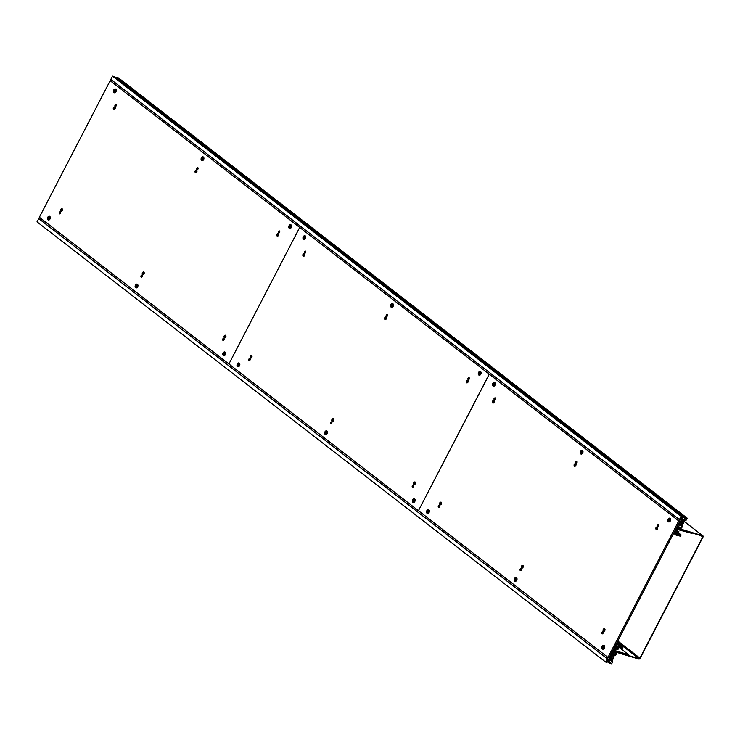 <?xml version="1.0" encoding="UTF-8"?>
<svg xmlns="http://www.w3.org/2000/svg" width="740" height="740" viewBox="0 0 740 740"><rect width="100%" height="100%" fill="white"/><g stroke="black" fill="none" stroke-linecap="round" stroke-linejoin="round"><path stroke-width="1.11" d="M684.334 521.515L702.713 535.741L677.461 528.11M613.738 651.052L638.981 658.683A0.833 0.574 -52.3 0 0 639.924 658.138L702.713 537A0.833 0.574 -52.3 0 0 702.528 536.102L677.276 528.471M702.713 535.741A1.24 0.86 -52.3 0 1 703 537.083L640.211 658.221A1.24 0.86 -52.3 0 1 638.796 659.044L613.553 651.422M612.637 658.563L611.823 660.135L607.281 658.757L605.598 662.013L607.004 662.439L607.374 661.717L606.541 661.458L607.475 659.654L611.564 660.885L610.62 662.698L609.788 662.448L609.409 663.17L611.656 663.845L612.776 661.671L611.823 661.384L613.423 658.313L613.099 657.398A1.573 1.091 127.7 0 0 613.756 656.019L614.015 655.77A1.869 1.286 127.7 0 0 615.957 654.66A1.869 1.286 127.7 0 0 615.911 652.652A1.869 1.286 127.7 0 0 615.615 652.495L613.349 651.811L613.821 650.895L628.584 654.697L614.82 650.543L615.671 648.915L617.909 649.591L618.955 647.565L622.433 648.203L622.997 647.112L622.349 646.917L622.192 647.916L619.066 646.973L619.852 646.159L619.13 645.65L618.529 646.806L616.263 646.122L615.976 646.668L618.178 647.343L617.9 648.332L615.301 647.972L614.255 650.368L613.543 650.155L612.165 651.875L615.245 653.216A1.036 0.712 -52.3 0 1 615.033 654.854L613.719 655.27L611.046 654.04L611.989 654.743L611.046 655.298L612.803 655.825A0.749 0.518 -52.3 0 1 612.128 657.129L610.37 656.602L609.677 657.934L610.445 657.416L612.637 658.563L611.61 657.768M611.823 660.135L611.12 659.59M605.598 662.013L37 221.843L38.794 218.624M607.374 661.717L606.68 661.181M610.62 662.698L607.253 660.089M609.788 662.448L607.105 660.367M609.409 663.17L606.726 661.088M612.776 661.671L611.989 661.07M607.281 658.757L38.684 218.587M628.584 654.697L619.63 647.768M615.301 647.972L614.505 647.352M615.208 648.148L614.413 647.528M614.255 650.368L613.321 649.646M615.033 654.854L611.878 652.421M613.719 655.27L612.998 654.706M613.025 654.641L611.388 653.374M611.804 655.104L610.916 654.419M611.231 654.937L610.768 654.576M611.046 655.298L610.574 654.937M610.37 656.602L609.899 656.232M622.997 647.112L617.03 642.496M622.349 646.917L616.91 642.709M622.173 647.241L616.744 643.041M622.192 647.916L619.833 646.094M619.787 645.854L616.577 643.365M619.13 645.65L616.457 643.587M618.529 646.806L615.865 644.744M616.263 646.122L615.467 645.511M615.976 646.668L615.18 646.048M681.605 521.33L683.149 522.523L683.963 520.951L679.422 519.582L681.115 516.326L682.521 516.751L682.141 517.473L681.309 517.223L680.365 519.027L684.454 520.266L685.388 518.453L684.555 518.204L684.926 517.482L687.173 518.157L686.045 520.331L685.092 520.044L683.501 523.115L682.447 523.615A1.573 1.091 -52.3 0 1 681.688 524.965L681.633 525.261A1.869 1.286 -52.3 0 1 681.873 525.4A1.869 1.286 -52.3 0 1 681.891 527.472A1.869 1.286 -52.3 0 1 679.884 528.508L677.618 527.814L677.146 528.73L691.53 533.263L677.562 529.516L676.712 531.144L678.959 531.82L677.905 533.845L681.013 535.196L680.449 536.287L679.792 536.084L680.578 535.279L677.452 534.336L677.294 535.335L676.314 535.325L676.915 534.169L674.649 533.485L674.926 532.948L677.054 533.586L677.822 532.735L675.601 531.644L676.989 529.341L676.286 529.128L676.998 526.797L680.264 527.777A1.036 0.712 127.7 0 0 681.577 526.473L680.994 525.493L677.933 524.984L679.255 524.965L679.07 524.077L680.828 524.605A0.749 0.518 127.7 0 0 681.503 523.3L679.745 522.773L680.43 521.432L680.523 522.209L683.149 522.523M679.422 519.582L110.834 79.411L112.517 76.155L113.923 76.581L682.521 516.751M112.517 76.155L681.115 516.326M681.077 517.658L684.454 520.266M684.926 517.482L116.337 77.311L115.958 78.033L684.555 518.204M116.337 77.311L118.576 77.987L687.173 518.157M691.53 533.263L690.503 532.467M677.109 530.386L678.959 531.82M674.806 531.024L675.601 531.644M674.899 530.848L675.694 531.459M674.926 530.784L675.87 531.514M680.069 525.308L681.577 526.473M678.321 524.244L679.255 524.965M678.413 524.068L678.876 524.438M678.599 523.707L679.07 524.077M679.274 522.412L679.745 522.773M680.846 521.589L682.363 522.773M677.581 534.373L679.792 536.084M678.543 534.668L679.968 535.76M678.857 534.761L680.273 535.852M673.65 533.263L676.314 535.325M673.853 532.874L674.649 533.485M674.131 532.328L674.926 532.948M609.002 657.731L607.956 657.462L607.299 658.72L610.99 659.84L611.462 658.933L610.167 657.934M611.462 658.933L609.473 658.332L610.13 657.065L609.658 656.704M610.13 657.065L609.557 656.898L609.094 657.805M39.47 217.32L38.702 218.55L607.299 658.72M678.728 520.923L489.205 374.2L418.442 510.702L607.975 657.425L678.728 520.923L679.866 521.265L609.113 657.768L607.975 657.425L39.359 217.283M683.094 520.729L682.622 521.635L680.643 521.034L679.986 522.301L679.422 522.126L679.884 521.228L678.746 520.886L679.403 519.619L683.011 520.664M679.403 519.619L110.815 79.448L110.158 80.716L678.746 520.886M110.14 80.743L39.377 217.255L228.91 363.978L299.672 227.476L228.91 363.978L418.442 510.702L489.307 374.227L110.242 80.78M603.23 629.426A1.24 0.869 -73.2 0 0 604.654 630.526A1.24 0.869 -73.2 0 0 603.23 629.426M601.851 632.413A1.036 0.722 -73.2 0 0 603.035 633.329A1.036 0.722 -73.2 0 0 601.851 632.413M658.794 525.751A1.036 0.722 -73.2 0 0 657.509 525.086A1.036 0.722 -73.2 0 0 658.794 525.751M657.416 528.739A1.24 0.869 -73.2 0 0 655.871 527.935A1.24 0.869 -73.2 0 0 657.416 528.739M439.764 502.876A1.24 0.869 -73.2 0 0 441.179 503.977A1.24 0.869 -73.2 0 0 439.764 502.876M438.376 505.864A1.036 0.722 -73.2 0 0 439.56 506.78A1.036 0.722 -73.2 0 0 438.376 505.864M495.328 399.202A1.036 0.722 -73.2 0 0 494.043 398.536A1.036 0.722 -73.2 0 0 495.328 399.202M493.941 402.19A1.24 0.869 -73.2 0 0 492.405 401.385A1.24 0.869 -73.2 0 0 493.941 402.19M426.999 510.841A1.656 1.156 -73.2 0 0 427.47 513.162A1.656 1.156 -73.2 0 0 428.895 512.302A1.656 1.156 -73.2 0 0 428.432 509.99A1.656 1.156 -73.2 0 0 426.999 510.841M494.857 385.059A1.656 1.156 -73.2 0 0 494.385 382.737A1.656 1.156 -73.2 0 0 492.803 383.986A1.656 1.156 -73.2 0 0 493.432 385.91A1.656 1.156 -73.2 0 0 494.857 385.059M602.323 646.557A1.656 1.156 -73.2 0 0 602.785 648.878A1.656 1.156 -73.2 0 0 604.219 648.027A1.656 1.156 -73.2 0 0 603.748 645.706A1.656 1.156 -73.2 0 0 602.323 646.557M670.172 520.775A1.656 1.156 -73.2 0 0 669.709 518.462A1.656 1.156 -73.2 0 0 668.118 519.711A1.656 1.156 -73.2 0 0 668.747 521.635A1.656 1.156 -73.2 0 0 670.172 520.775M521.496 566.155A1.24 0.869 -73.2 0 0 522.921 567.256A1.24 0.869 -73.2 0 0 521.496 566.155M520.118 569.134A1.036 0.722 -73.2 0 0 521.302 570.059A1.036 0.722 -73.2 0 0 520.118 569.134M577.061 462.482A1.036 0.722 -73.2 0 0 575.776 461.815A1.036 0.722 -73.2 0 0 577.061 462.482M575.683 465.46A1.24 0.869 -73.2 0 0 574.138 464.664A1.24 0.869 -73.2 0 0 575.683 465.46M514.661 578.699A1.656 1.156 -73.2 0 0 515.133 581.02A1.656 1.156 -73.2 0 0 516.557 580.169A1.656 1.156 -73.2 0 0 516.085 577.848A1.656 1.156 -73.2 0 0 514.661 578.699M582.519 452.917A1.656 1.156 -73.2 0 0 582.047 450.595A1.656 1.156 -73.2 0 0 580.456 451.853A1.656 1.156 -73.2 0 0 581.085 453.768A1.656 1.156 -73.2 0 0 582.519 452.917M602.934 631.988A0.999 0.694 -73.2 0 0 602.369 633.884M604.608 628.695A1.471 1.027 -73.2 0 0 603.516 631.387A1.471 1.027 -73.2 0 0 604.608 628.695M604.025 630.295L604.201 629.796L603.97 630.249M658.702 524.41A0.999 0.694 -73.2 0 0 658.128 526.307M657.37 526.908A1.471 1.027 -73.2 0 0 656.278 529.6A1.471 1.027 -73.2 0 0 657.37 526.908M656.445 528.369L656.732 527.824L656.732 528.462M521.201 568.709A0.999 0.694 -73.2 0 0 520.627 570.605M439.468 505.438A0.999 0.694 -73.2 0 0 438.894 507.335M522.875 565.416A1.471 1.027 -73.2 0 0 521.783 568.107A1.471 1.027 -73.2 0 0 522.875 565.416M522.292 567.025L522.227 566.341L522.292 567.025M441.132 502.146A1.471 1.027 -73.2 0 0 440.041 504.837A1.471 1.027 -73.2 0 0 441.132 502.146M440.559 503.746L440.494 503.061L440.559 503.746M576.96 461.14A0.999 0.694 -73.2 0 0 576.395 463.027M495.227 397.861A0.999 0.694 -73.2 0 0 494.653 399.757M575.637 463.629A1.471 1.027 -73.2 0 0 574.545 466.32A1.471 1.027 -73.2 0 0 575.637 463.629M575.054 465.229L575.23 464.739L574.999 465.183M493.904 400.358A1.471 1.027 -73.2 0 0 492.812 403.05A1.471 1.027 -73.2 0 0 493.904 400.358M493.321 401.959L493.256 401.274L493.321 401.959M603.581 648.74L603.341 646.057A1.591 1.11 106.8 0 1 603.387 646.029M603.655 649.008A1.97 1.378 -73.2 0 0 604.7 647.038A1.97 1.378 -73.2 0 0 603.84 645.41A1.97 1.378 -73.2 0 0 603.331 645.391L603.655 649.008M602.878 645.576A1.97 1.378 -73.2 0 0 601.833 647.546A1.97 1.378 -73.2 0 0 602.702 649.174A1.97 1.378 -73.2 0 0 603.211 649.193L602.878 645.576M515.919 580.882L515.678 578.199A1.591 1.11 106.8 0 1 515.725 578.171M516.002 581.14A1.97 1.378 -73.2 0 0 517.038 579.179A1.97 1.378 -73.2 0 0 516.178 577.552A1.97 1.378 -73.2 0 0 515.669 577.533L516.002 581.14M515.216 577.718A1.97 1.378 -73.2 0 0 514.18 579.688A1.97 1.378 -73.2 0 0 515.04 581.316A1.97 1.378 -73.2 0 0 515.549 581.335L515.216 577.718M428.266 513.024L428.016 510.341A1.591 1.11 106.8 0 1 428.072 510.304M428.34 513.283A1.97 1.378 -73.2 0 0 429.385 511.312A1.97 1.378 -73.2 0 0 428.525 509.684A1.97 1.378 -73.2 0 0 428.016 509.666L428.34 513.283M427.563 509.86A1.97 1.378 -73.2 0 0 426.518 511.83A1.97 1.378 -73.2 0 0 427.378 513.458A1.97 1.378 -73.2 0 0 427.887 513.477L427.563 509.86M669.534 521.496L669.293 518.814A1.591 1.11 106.8 0 1 669.349 518.777M669.617 521.755A1.97 1.378 -73.2 0 0 670.662 519.785A1.97 1.378 -73.2 0 0 669.793 518.157A1.97 1.378 -73.2 0 0 669.284 518.139L669.617 521.755M668.84 518.333A1.97 1.378 -73.2 0 0 667.795 520.303A1.97 1.378 -73.2 0 0 668.655 521.931A1.97 1.378 -73.2 0 0 669.163 521.95L668.84 518.333M581.88 453.639L581.64 450.956A1.591 1.11 106.8 0 1 581.686 450.919M581.955 453.898A1.97 1.378 -73.2 0 0 583 451.927A1.97 1.378 -73.2 0 0 582.14 450.299A1.97 1.378 -73.2 0 0 581.631 450.281L581.955 453.898M581.178 450.475A1.97 1.378 -73.2 0 0 580.132 452.445A1.97 1.378 -73.2 0 0 581.002 454.073A1.97 1.378 -73.2 0 0 581.51 454.092L581.178 450.475M494.218 385.781L493.978 383.098A1.591 1.11 106.8 0 1 494.024 383.061M494.302 386.039A1.97 1.378 -73.2 0 0 495.338 384.069A1.97 1.378 -73.2 0 0 494.477 382.441A1.97 1.378 -73.2 0 0 493.969 382.423L494.302 386.039M493.515 382.617A1.97 1.378 -73.2 0 0 492.479 384.578A1.97 1.378 -73.2 0 0 493.34 386.206A1.97 1.378 -73.2 0 0 493.848 386.225L493.515 382.617M414.049 502.016L413.808 499.334A1.591 1.11 106.8 0 1 413.854 499.306M414.123 502.284A1.97 1.378 -73.2 0 0 415.168 500.314A1.97 1.378 -73.2 0 0 414.308 498.686A1.97 1.378 -73.2 0 0 413.799 498.668L414.123 502.284M413.346 498.852A1.97 1.378 -73.2 0 0 412.3 500.823A1.97 1.378 -73.2 0 0 413.17 502.451A1.97 1.378 -73.2 0 0 413.679 502.469L413.346 498.852M224.516 355.293L224.276 352.61A1.591 1.11 106.8 0 1 224.322 352.582M224.59 355.561A1.97 1.378 -73.2 0 0 225.635 353.591A1.97 1.378 -73.2 0 0 224.775 351.963A1.97 1.378 -73.2 0 0 224.266 351.944L224.59 355.561M223.813 352.129A1.97 1.378 -73.2 0 0 222.768 354.099A1.97 1.378 -73.2 0 0 223.637 355.727A1.97 1.378 -73.2 0 0 224.146 355.746L223.813 352.129M326.386 434.158L326.146 431.476A1.591 1.11 106.8 0 1 326.192 431.448M326.47 434.417A1.97 1.378 -73.2 0 0 327.506 432.456A1.97 1.378 -73.2 0 0 326.645 430.819A1.97 1.378 -73.2 0 0 326.137 430.81L326.47 434.417M325.693 430.995A1.97 1.378 -73.2 0 0 324.647 432.965A1.97 1.378 -73.2 0 0 325.507 434.593A1.97 1.378 -73.2 0 0 326.016 434.611L325.693 430.995M136.854 287.435L136.613 284.752A1.591 1.11 106.8 0 1 136.669 284.715M136.937 287.693A1.97 1.378 -73.2 0 0 137.973 285.733A1.97 1.378 -73.2 0 0 137.113 284.095A1.97 1.378 -73.2 0 0 136.604 284.086L136.937 287.693M136.16 284.271A1.97 1.378 -73.2 0 0 135.115 286.241A1.97 1.378 -73.2 0 0 135.975 287.869A1.97 1.378 -73.2 0 0 136.484 287.888L136.16 284.271M238.733 366.3L238.483 363.618A1.591 1.11 106.8 0 1 238.539 363.581M238.807 366.559A1.97 1.378 -73.2 0 0 239.853 364.589A1.97 1.378 -73.2 0 0 238.992 362.961A1.97 1.378 -73.2 0 0 238.483 362.942L238.807 366.559M238.03 363.137A1.97 1.378 -73.2 0 0 236.985 365.107A1.97 1.378 -73.2 0 0 237.845 366.735A1.97 1.378 -73.2 0 0 238.354 366.753L238.03 363.137M49.201 219.577L48.951 216.894A1.591 1.11 106.8 0 1 49.007 216.857M49.275 219.835A1.97 1.378 -73.2 0 0 50.32 217.865A1.97 1.378 -73.2 0 0 49.46 216.237A1.97 1.378 -73.2 0 0 48.951 216.219L49.275 219.835M48.498 216.413A1.97 1.378 -73.2 0 0 47.453 218.383A1.97 1.378 -73.2 0 0 48.322 220.011A1.97 1.378 -73.2 0 0 48.822 220.03L48.498 216.413M480.01 374.773L479.76 372.091A1.591 1.11 106.8 0 1 479.816 372.054M480.084 375.032A1.97 1.378 -73.2 0 0 481.13 373.062A1.97 1.378 -73.2 0 0 480.26 371.434A1.97 1.378 -73.2 0 0 479.751 371.415L480.084 375.032M479.307 371.61A1.97 1.378 -73.2 0 0 478.262 373.58A1.97 1.378 -73.2 0 0 479.122 375.208A1.97 1.378 -73.2 0 0 479.631 375.226L479.307 371.61M290.478 228.049L290.228 225.367A1.591 1.11 106.8 0 1 290.284 225.33M290.552 228.309A1.97 1.378 -73.2 0 0 291.597 226.338A1.97 1.378 -73.2 0 0 290.728 224.71A1.97 1.378 -73.2 0 0 290.219 224.692L290.552 228.309M289.775 224.886A1.97 1.378 -73.2 0 0 288.729 226.856A1.97 1.378 -73.2 0 0 289.59 228.484A1.97 1.378 -73.2 0 0 290.099 228.503L289.775 224.886M392.348 306.915L392.108 304.233A1.591 1.11 106.8 0 1 392.154 304.196M392.422 307.174A1.97 1.378 -73.2 0 0 393.467 305.204A1.97 1.378 -73.2 0 0 392.607 303.576A1.97 1.378 -73.2 0 0 392.098 303.557L392.422 307.174M391.645 303.752A1.97 1.378 -73.2 0 0 390.6 305.722A1.97 1.378 -73.2 0 0 391.469 307.35A1.97 1.378 -73.2 0 0 391.978 307.368L391.645 303.752M202.816 160.192L202.575 157.509A1.591 1.11 106.8 0 1 202.621 157.472M202.89 160.451A1.97 1.378 -73.2 0 0 203.935 158.48A1.97 1.378 -73.2 0 0 203.075 156.852A1.97 1.378 -73.2 0 0 202.566 156.834L202.89 160.451M202.113 157.028A1.97 1.378 -73.2 0 0 201.067 158.998A1.97 1.378 -73.2 0 0 201.937 160.626A1.97 1.378 -73.2 0 0 202.446 160.636L202.113 157.028M304.686 239.057L304.445 236.375A1.591 1.11 106.8 0 1 304.492 236.338M304.769 239.316A1.97 1.378 -73.2 0 0 305.805 237.346A1.97 1.378 -73.2 0 0 304.945 235.718A1.97 1.378 -73.2 0 0 304.436 235.699L304.769 239.316M303.992 235.894A1.97 1.378 -73.2 0 0 302.947 237.855A1.97 1.378 -73.2 0 0 303.807 239.482A1.97 1.378 -73.2 0 0 304.316 239.501L303.992 235.894M115.153 92.334L114.913 89.651A1.591 1.11 106.8 0 1 114.968 89.614M115.237 92.593A1.97 1.378 -73.2 0 0 116.273 90.622A1.97 1.378 -73.2 0 0 115.412 88.994A1.97 1.378 -73.2 0 0 114.904 88.976L115.237 92.593M114.46 89.161A1.97 1.378 -73.2 0 0 113.414 91.131A1.97 1.378 -73.2 0 0 114.275 92.759A1.97 1.378 -73.2 0 0 114.783 92.778L114.46 89.161M413.697 482.702A1.24 0.869 -73.2 0 0 415.121 483.803A1.24 0.869 -73.2 0 0 413.697 482.702M412.319 485.69A1.036 0.722 -73.2 0 0 413.503 486.605A1.036 0.722 -73.2 0 0 412.319 485.69M469.262 379.028A1.036 0.722 -73.2 0 0 467.976 378.362A1.036 0.722 -73.2 0 0 469.262 379.028M467.884 382.016A1.24 0.869 -73.2 0 0 466.339 381.211A1.24 0.869 -73.2 0 0 467.884 382.016M250.231 356.153A1.24 0.869 -73.2 0 0 251.646 357.254A1.24 0.869 -73.2 0 0 250.231 356.153M248.844 359.141A1.036 0.722 -73.2 0 0 250.037 360.056A1.036 0.722 -73.2 0 0 248.844 359.141M305.796 252.479A1.036 0.722 -73.2 0 0 304.51 251.813A1.036 0.722 -73.2 0 0 305.796 252.479M304.408 255.467A1.24 0.869 -73.2 0 0 302.873 254.662A1.24 0.869 -73.2 0 0 304.408 255.467M237.475 364.117A1.656 1.156 -73.2 0 0 237.938 366.439A1.656 1.156 -73.2 0 0 239.362 365.579A1.656 1.156 -73.2 0 0 238.9 363.257A1.656 1.156 -73.2 0 0 237.475 364.117M305.324 238.336A1.656 1.156 -73.2 0 0 304.852 236.014A1.656 1.156 -73.2 0 0 303.271 237.263A1.656 1.156 -73.2 0 0 303.9 239.186A1.656 1.156 -73.2 0 0 305.324 238.336M412.791 499.833A1.656 1.156 -73.2 0 0 413.253 502.155A1.656 1.156 -73.2 0 0 414.687 501.304A1.656 1.156 -73.2 0 0 414.215 498.982A1.656 1.156 -73.2 0 0 412.791 499.833M480.639 374.052A1.656 1.156 -73.2 0 0 480.177 371.739A1.656 1.156 -73.2 0 0 478.586 372.988A1.656 1.156 -73.2 0 0 479.215 374.912A1.656 1.156 -73.2 0 0 480.639 374.052M331.964 419.432A1.24 0.869 -73.2 0 0 333.389 420.533A1.24 0.869 -73.2 0 0 331.964 419.432M330.586 422.411A1.036 0.722 -73.2 0 0 331.77 423.326A1.036 0.722 -73.2 0 0 330.586 422.411M387.529 315.758A1.036 0.722 -73.2 0 0 386.243 315.092A1.036 0.722 -73.2 0 0 387.529 315.758M386.151 318.736A1.24 0.869 -73.2 0 0 384.606 317.941A1.24 0.869 -73.2 0 0 386.151 318.736M325.128 431.975A1.656 1.156 -73.2 0 0 325.6 434.297A1.656 1.156 -73.2 0 0 327.025 433.446A1.656 1.156 -73.2 0 0 326.553 431.124A1.656 1.156 -73.2 0 0 325.128 431.975M392.986 306.193A1.656 1.156 -73.2 0 0 392.514 303.872A1.656 1.156 -73.2 0 0 390.924 305.13A1.656 1.156 -73.2 0 0 391.553 307.045A1.656 1.156 -73.2 0 0 392.986 306.193M413.401 485.264A0.999 0.694 -73.2 0 0 412.837 487.151M415.075 481.971A1.471 1.027 -73.2 0 0 413.984 484.663A1.471 1.027 -73.2 0 0 415.075 481.971M414.493 483.572L414.437 482.887L414.493 483.572M469.169 377.687A0.999 0.694 -73.2 0 0 468.596 379.583M467.837 380.184A1.471 1.027 -73.2 0 0 466.746 382.876A1.471 1.027 -73.2 0 0 467.837 380.184M467.255 381.785L467.199 381.1L467.255 381.785M331.668 421.985A0.999 0.694 -73.2 0 0 331.095 423.881M249.935 358.715A0.999 0.694 -73.2 0 0 249.362 360.602M333.342 418.692A1.471 1.027 -73.2 0 0 332.251 421.384A1.471 1.027 -73.2 0 0 333.342 418.692M332.76 420.302L332.695 419.617L332.76 420.302M251.609 355.422A1.471 1.027 -73.2 0 0 250.518 358.114A1.471 1.027 -73.2 0 0 251.609 355.422M250.684 356.884L250.962 356.338L250.962 356.976M387.427 314.417A0.999 0.694 -73.2 0 0 386.863 316.304M305.694 251.138A0.999 0.694 -73.2 0 0 305.121 253.034M386.104 316.905A1.471 1.027 -73.2 0 0 385.013 319.597A1.471 1.027 -73.2 0 0 386.104 316.905M385.522 318.505L385.457 317.83L385.522 318.505M304.371 253.635A1.471 1.027 -73.2 0 0 303.28 256.327A1.471 1.027 -73.2 0 0 304.371 253.635M303.789 255.235L303.724 254.551L303.789 255.235M224.165 335.979A1.24 0.869 -73.2 0 0 225.589 337.079A1.24 0.869 -73.2 0 0 224.165 335.979M222.786 338.966A1.036 0.722 -73.2 0 0 223.97 339.882A1.036 0.722 -73.2 0 0 222.786 338.966M279.729 232.304A1.036 0.722 -73.2 0 0 278.443 231.638A1.036 0.722 -73.2 0 0 279.729 232.304M278.351 235.292A1.24 0.869 -73.2 0 0 276.806 234.488A1.24 0.869 -73.2 0 0 278.351 235.292M60.699 209.429A1.24 0.869 -73.2 0 0 62.114 210.53A1.24 0.869 -73.2 0 0 60.699 209.429M59.32 212.417A1.036 0.722 -73.2 0 0 60.504 213.333A1.036 0.722 -73.2 0 0 59.32 212.417M116.263 105.755A1.036 0.722 -73.2 0 0 114.978 105.089A1.036 0.722 -73.2 0 0 116.263 105.755M114.885 108.743A1.24 0.869 -73.2 0 0 113.34 107.938A1.24 0.869 -73.2 0 0 114.885 108.743M47.943 217.394A1.656 1.156 -73.2 0 0 48.405 219.715A1.656 1.156 -73.2 0 0 49.839 218.855A1.656 1.156 -73.2 0 0 49.367 216.533A1.656 1.156 -73.2 0 0 47.943 217.394M115.792 91.612A1.656 1.156 -73.2 0 0 115.329 89.29A1.656 1.156 -73.2 0 0 113.738 90.539A1.656 1.156 -73.2 0 0 114.367 92.463A1.656 1.156 -73.2 0 0 115.792 91.612M223.258 353.11A1.656 1.156 -73.2 0 0 223.721 355.431A1.656 1.156 -73.2 0 0 225.154 354.58A1.656 1.156 -73.2 0 0 224.683 352.259A1.656 1.156 -73.2 0 0 223.258 353.11M291.107 227.328A1.656 1.156 -73.2 0 0 290.644 225.016A1.656 1.156 -73.2 0 0 289.053 226.264A1.656 1.156 -73.2 0 0 289.682 228.188A1.656 1.156 -73.2 0 0 291.107 227.328M142.431 272.709A1.24 0.869 -73.2 0 0 143.856 273.809A1.24 0.869 -73.2 0 0 142.431 272.709M141.053 275.687A1.036 0.722 -73.2 0 0 142.237 276.603A1.036 0.722 -73.2 0 0 141.053 275.687M197.996 169.035A1.036 0.722 -73.2 0 0 196.71 168.359A1.036 0.722 -73.2 0 0 197.996 169.035M196.618 172.013A1.24 0.869 -73.2 0 0 195.073 171.218A1.24 0.869 -73.2 0 0 196.618 172.013M135.596 285.252A1.656 1.156 -73.2 0 0 136.067 287.573A1.656 1.156 -73.2 0 0 137.492 286.713A1.656 1.156 -73.2 0 0 137.029 284.401A1.656 1.156 -73.2 0 0 135.596 285.252M203.454 159.47A1.656 1.156 -73.2 0 0 202.982 157.148A1.656 1.156 -73.2 0 0 201.391 158.406A1.656 1.156 -73.2 0 0 202.02 160.321A1.656 1.156 -73.2 0 0 203.454 159.47M223.878 338.541A0.999 0.694 -73.2 0 0 223.304 340.428M225.543 335.248A1.471 1.027 -73.2 0 0 224.451 337.94A1.471 1.027 -73.2 0 0 225.543 335.248M224.618 336.709L224.904 336.164L224.904 336.802M279.637 230.963A0.999 0.694 -73.2 0 0 279.063 232.86M278.305 233.461A1.471 1.027 -73.2 0 0 277.213 236.153A1.471 1.027 -73.2 0 0 278.305 233.461M277.38 234.922L277.667 234.376L277.667 235.015M142.136 275.262A0.999 0.694 -73.2 0 0 141.562 277.158M60.403 211.992A0.999 0.694 -73.2 0 0 59.829 213.879M143.81 271.969A1.471 1.027 -73.2 0 0 142.718 274.66A1.471 1.027 -73.2 0 0 143.81 271.969M143.227 273.578L143.403 273.079L143.172 273.532M62.077 208.699A1.471 1.027 -73.2 0 0 60.985 211.39A1.471 1.027 -73.2 0 0 62.077 208.699M61.494 210.299L61.429 209.614L61.494 210.299M197.904 167.693A0.999 0.694 -73.2 0 0 197.33 169.58M116.162 104.414A0.999 0.694 -73.2 0 0 115.588 106.31M196.572 170.181A1.471 1.027 -73.2 0 0 195.48 172.873A1.471 1.027 -73.2 0 0 196.572 170.181M195.647 171.643L195.924 171.107L195.934 171.736M114.839 106.912A1.471 1.027 -73.2 0 0 113.747 109.603A1.471 1.027 -73.2 0 0 114.839 106.912M114.256 108.512L114.191 107.827L114.256 108.512M639.924 658.138L617.798 641.007M700.947 535.63L702.713 537M638.981 658.683L617.327 641.922M615.615 652.495L614.653 651.755M617.428 648.61L614.885 646.63M612.128 657.129L610.213 655.64M618.205 647.759L617.317 647.074M617.9 648.332L615.116 646.177M677.572 525.696L680.264 527.777M678.904 523.115L680.828 524.605M678.432 532.828L680.911 534.752M674.501 531.607L677.054 533.586M674.741 531.154L677.526 533.309M676.943 532.051L677.822 532.735M702.908 535.843L684.352 521.478M615.911 652.652L614.82 651.801M678.441 532.818L680.976 534.789"/></g></svg>
